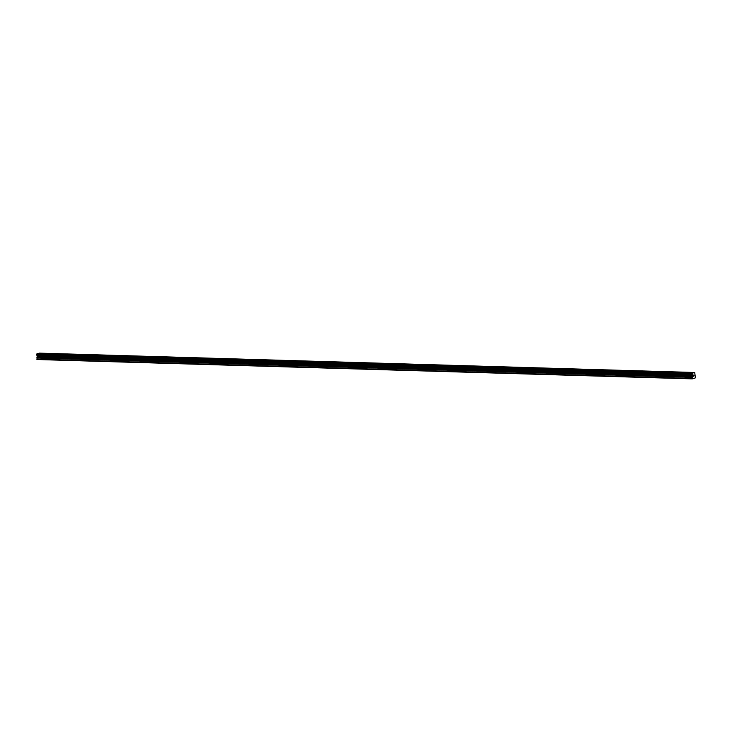 <?xml version="1.0" encoding="UTF-8"?>
<svg xmlns="http://www.w3.org/2000/svg" width="732" height="732" viewBox="0 0 732 732"><rect width="100%" height="100%" fill="white"/><g stroke="black" fill="none" stroke-linecap="round" stroke-linejoin="round"><path stroke-width="1.1" d="M42.374 353.593L45.311 353.483M55.788 353.986L58.734 353.876M69.211 354.389L72.148 354.27M82.624 354.782L85.571 354.672M96.048 355.176L98.985 355.066M109.461 355.578L112.408 355.459M122.885 355.972L125.822 355.853M136.298 356.365L139.245 356.255M149.721 356.758L152.659 356.649M163.135 357.161L166.082 357.042M176.549 357.555L179.496 357.445M189.972 357.948L192.919 357.838M203.386 358.351L206.333 358.232M216.809 358.744L219.746 358.634M230.223 359.137L233.169 359.028M243.646 359.54L246.583 359.421M257.06 359.934L260.006 359.824M270.483 360.327L273.42 360.217M283.897 360.73L286.843 360.611M297.32 361.123L300.257 361.013M310.734 361.517L313.68 361.407M324.157 361.919L327.094 361.8M337.571 362.313L340.517 362.203M350.985 362.706L353.931 362.596M364.408 363.109L367.345 362.99M377.822 363.502L380.768 363.392M391.245 363.896L394.182 363.786M404.659 364.298L407.605 364.179M418.082 364.692L421.019 364.582M431.496 365.085L434.442 364.975M444.919 365.488L447.856 365.369M458.333 365.881L461.279 365.771M471.756 366.275L474.693 366.165M485.17 366.677L488.116 366.558M498.584 367.071L501.53 366.961M512.007 367.464L514.944 367.354M525.42 367.867L528.367 367.748M538.843 368.26L541.781 368.15M552.257 368.654L555.204 368.544M565.68 369.056L568.618 368.937M579.094 369.45L582.041 369.34M592.517 369.843L595.455 369.733M605.931 370.246L608.878 370.127M619.354 370.639L622.292 370.52M632.768 371.033L635.715 370.923M646.191 371.435L649.128 371.316M659.605 371.829L662.552 371.71M673.019 372.222L675.965 372.112M686.442 372.615L689.379 372.506M693.167 375.242L693.186 375.699L693.167 375.242M693.186 375.781L693.204 376.239L693.186 375.781M693.158 376.321L693.488 375.104M693.744 376.211L694.037 375.123M693.954 378.398L695.4 377.849L694.723 372.487L692.179 373.183L36.929 353.831L36.6 354.599L37.186 355.962L37.012 359.513L692.262 378.865L693.954 378.398M692.262 378.865L692.179 373.183M694.723 372.487L39.473 353.135L36.929 353.831M694.037 378.517L693.479 378.508M692.289 372.963L37.039 353.611M692.17 373.219L36.92 353.858M691.923 373.768L36.673 354.407M691.886 373.805L36.637 354.453M692.234 374.912L36.984 355.56M692.271 374.967L37.021 355.606M692.024 378.508L36.774 359.147M691.868 373.86L36.618 354.498M691.85 373.951L36.6 354.599M691.868 374.327L36.618 354.965M691.886 374.418L36.637 355.057M691.914 374.455L36.664 355.093M691.95 374.482L36.701 355.121M692.381 375.141L37.131 355.779M692.435 375.324L37.186 355.962M692.463 376.074L37.213 356.713M692.426 376.266L37.176 356.905M692.014 377.154L36.765 357.802M691.978 377.355L36.728 357.994"/></g></svg>
